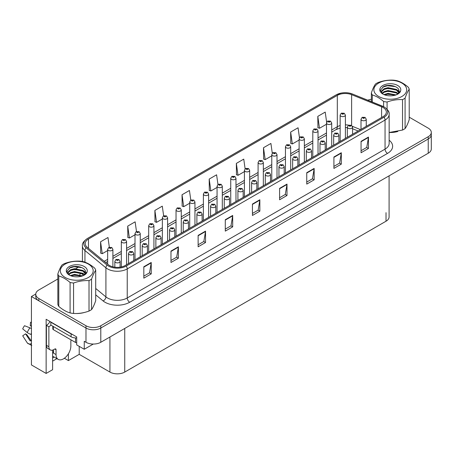 <?xml version="1.0" encoding="UTF-8"?>
<svg xmlns="http://www.w3.org/2000/svg" width="454" height="454" viewBox="0 0 454 454"><rect width="100%" height="100%" fill="white"/><g stroke="black" fill="none" stroke-linecap="round" stroke-linejoin="round"><path stroke-width="0.68" d="M52.607 350.119L52.607 369.704L46.138 373.438L46.138 319.281L76.703 336.925L76.703 344.904L84.257 349.268L84.257 341.283L85.982 342.282A10.476 6.05 0 0 0 100.794 342.282L428.23 153.236A10.476 6.05 0 0 0 431.3 148.963L431.3 134.707A10.476 6.05 0 0 1 428.23 138.986A10.476 6.05 0 0 0 431.3 134.707L431.3 132.432A10.476 6.05 0 0 0 428.23 128.153L409.219 117.177M93.286 344.053L84.257 349.268M57.845 279L38.834 289.975A10.476 6.05 0 0 0 35.764 294.249A10.476 6.05 0 0 0 38.834 298.528L85.982 325.751A10.476 6.05 0 0 0 100.794 325.751L100.794 328.032L428.23 138.986L100.794 328.032A10.476 6.05 0 0 1 85.982 328.032A10.476 6.05 0 0 0 100.794 328.032L100.794 342.282M46.138 373.438L31.428 364.942L31.428 296.53L85.982 328.032L38.834 300.809A10.476 6.05 0 0 1 35.764 296.53L35.764 294.249M35.775 294.022L31.428 296.53M389.089 175.84L389.089 216.95A10.476 6.05 180 0 1 386.019 221.223L124.742 372.07A10.476 6.05 180 0 1 109.93 372.07L79.217 354.341L79.217 346.357M79.217 354.341L68.406 360.584L68.406 353.791M64.372 358.257L68.406 360.584M52.607 361.151L56.943 358.649M52.607 358.002A11.174 6.452 120 0 0 54.157 357.043M383.08 107.502A11.174 6.452 180 0 1 386.354 112.064A11.174 6.452 180 0 1 383.08 116.621L125.259 265.476A11.174 6.452 180 0 1 108.205 264.614L87.225 247.311A11.174 6.452 180 0 1 85.204 243.611A11.174 6.452 180 0 1 88.473 239.054L337.316 95.385A11.174 6.452 180 0 1 351.623 94.665L381.587 106.781A11.174 6.452 180 0 1 383.08 107.502M384.067 106.934A12.57 7.258 0 0 0 382.393 106.117L352.423 94.001A12.57 7.258 0 0 0 349.404 93.104A12.57 7.258 0 0 0 341.022 93.104A12.57 7.258 0 0 0 336.329 94.818L87.486 238.481A12.57 7.258 0 0 0 86.078 247.776L107.065 265.079A12.57 7.258 0 0 0 126.246 266.044L384.067 117.194A12.57 7.258 0 0 0 384.067 106.934M143.822 266.759L143.822 278.16L151.227 273.887L151.227 262.48L143.822 266.759M143.822 276.14L149.525 272.843L151.199 262.86A2.792 1.612 -120 0 0 151.227 262.48M149.48 272.871L151.227 273.887M170.976 251.079L170.976 262.486L178.382 258.207L178.382 246.806L170.976 251.079M170.976 260.46L176.68 257.168L178.354 247.186A2.792 1.612 -120 0 0 178.382 246.806M176.629 257.197L178.382 258.207M198.131 235.405L198.131 246.806L205.537 242.527L205.537 231.126L198.131 235.405M198.131 244.78L203.835 241.488L205.509 231.506A2.792 1.612 -120 0 0 205.537 231.126M203.784 241.517L205.537 242.527M225.286 219.725L225.286 231.126L232.692 226.852L232.692 215.451L225.286 219.725M225.286 229.105L230.99 225.814L232.664 215.826A2.792 1.612 -120 0 0 232.692 215.451M230.938 225.842L232.692 226.852M361.061 141.336L361.061 152.737L368.466 148.464L368.466 137.063L361.061 141.336M361.061 150.717L366.764 147.425L368.438 137.443A2.792 1.612 -120 0 0 368.466 137.063M366.713 147.454L368.466 148.464M333.906 157.016L333.906 168.417L341.312 164.144L341.312 152.737L333.906 157.016M333.906 166.397L339.609 163.099L341.283 153.117A2.792 1.612 -120 0 0 341.312 152.737M339.558 163.128L341.312 164.144M306.751 172.69L306.751 184.097L314.157 179.818L314.157 168.417L306.751 172.69M306.751 182.071L312.454 178.78L314.128 168.797A2.792 1.612 -120 0 0 314.157 168.417M312.403 178.808L314.157 179.818M279.596 188.37L279.596 199.771L287.002 195.498L287.002 184.097L279.596 188.37M279.596 197.751L285.299 194.454L286.973 184.472A2.792 1.612 -120 0 0 287.002 184.097M285.248 194.482L287.002 195.498M252.441 204.05L252.441 215.451L259.847 211.172L259.847 199.771L252.441 204.05M252.441 213.425L258.144 210.134L259.819 200.152A2.792 1.612 -120 0 0 259.847 199.771M258.093 210.162L259.847 211.172M389.464 132.5A16.758 9.676 0 0 0 397.795 131.49M75.949 313.504A16.758 9.676 0 0 0 84.279 312.494M100.794 325.751L428.23 136.705A10.476 6.05 0 0 0 431.3 132.432M371.361 99.312A10.476 6.05 0 0 0 367.791 100.203M78.888 266.85L75.863 268.598M163.644 215.809L162.288 206.156L154.882 210.435L155.001 221.768M136.489 231.512L135.133 221.836L127.727 226.109L127.846 237.442M109.34 247.231L107.978 237.51L100.572 241.789L100.692 253.122M245.115 168.831L243.753 159.121L236.347 163.4L236.466 174.733M272.281 153.231L270.907 143.447L263.502 147.72L263.621 159.053M299.453 137.681L298.062 127.767L290.656 132.046L290.776 143.379M326.636 122.205L325.217 112.093L317.811 116.366L317.931 127.699M190.799 200.123L189.443 190.481L182.037 194.755L182.156 206.088M217.954 184.46L216.598 174.801L209.192 179.08L209.311 190.413M209.192 179.08L210.866 190.992L217.063 187.411M210.866 190.992L209.192 190.368M236.347 163.4L238.021 175.312L244.417 171.618M238.021 175.312L236.347 174.688M263.502 147.72L265.176 159.638L271.77 155.83M265.176 159.638L263.502 159.013M290.656 132.046L292.331 143.958L299.124 140.036M292.331 143.958L290.656 143.333M317.811 116.366L319.485 128.278L326.477 124.243M319.485 128.278L317.811 127.653M182.037 194.755L183.711 206.666L189.715 203.205M183.711 206.666L182.037 206.042M154.882 210.435L156.556 222.347L162.362 218.993M156.556 222.347L154.882 221.722M127.727 226.109L129.401 238.027L135.008 234.786M129.401 238.027L127.727 237.397M100.572 241.789L102.246 253.701L107.655 250.58M102.246 253.701L100.572 253.077M112.893 266.827L112.893 249.342A2.616 1.51 180 0 1 111.275 250.739A2.616 1.51 180 0 1 108.421 250.409A2.616 1.51 180 0 1 107.655 249.342L108.699 247.521A1.748 1.05 57.8 0 1 109.63 247.572A0.874 0.505 0 0 0 109.658 248.27A0.874 0.505 0 0 0 110.889 248.27A0.874 0.505 0 0 0 110.889 247.561A0.874 0.505 0 0 0 109.686 247.543L110.038 247.765M109.686 247.543A1.748 0.965 -117.9 0 0 108.869 247.424A1.748 0.965 -117.9 0 0 108.79 247.475M110.016 248.049L109.63 247.572M110.027 248.06L110.016 247.776M120.077 267.173L120.077 261.385A2.616 1.51 180 0 1 118.46 262.781A2.616 1.51 180 0 1 115.605 262.452A2.616 1.51 180 0 1 114.839 261.385L115.883 259.569A1.748 1.05 57.8 0 1 116.814 259.62A0.874 0.505 0 0 0 116.843 260.312A0.874 0.505 0 0 0 118.074 260.312A0.874 0.505 0 0 0 118.074 259.603A0.874 0.505 0 0 0 116.871 259.586L117.223 259.807M116.871 259.586A1.748 0.965 -117.9 0 0 116.054 259.467A1.748 0.965 -117.9 0 0 115.974 259.518M117.2 260.097L116.814 259.62M126.57 264.722L126.57 241.443A2.616 1.51 180 0 1 124.952 242.839A2.616 1.51 180 0 1 122.098 242.515A2.616 1.51 180 0 1 121.332 241.443L122.376 239.627A1.748 1.05 57.8 0 1 123.306 239.678A0.874 0.505 0 0 0 123.335 240.376A0.874 0.505 0 0 0 124.566 240.376A0.874 0.505 0 0 0 124.566 239.661A0.874 0.505 0 0 0 123.363 239.65L123.715 239.871M123.363 239.65A1.748 0.965 -117.9 0 0 122.546 239.53A1.748 0.965 -117.9 0 0 122.467 239.581M123.692 240.155L123.306 239.678M140.246 256.822L140.246 233.549A2.616 1.51 180 0 1 138.629 234.945A2.616 1.51 180 0 1 135.774 234.616A2.616 1.51 180 0 1 135.008 233.549L136.052 231.733A1.748 1.05 57.8 0 1 136.983 231.784A0.874 0.505 0 0 0 137.012 232.482A0.874 0.505 0 0 0 138.243 232.482A0.874 0.505 0 0 0 138.243 231.767A0.874 0.505 0 0 0 137.034 231.75L137.392 231.977M137.034 231.75A1.748 0.965 -117.9 0 0 136.223 231.636A1.748 0.965 -117.9 0 0 136.143 231.682M137.369 232.261L136.983 231.784M153.923 248.928L153.923 225.655A2.616 1.51 180 0 1 152.306 227.051A2.616 1.51 180 0 1 149.451 226.722A2.616 1.51 180 0 1 148.685 225.655L149.729 223.833A1.748 1.05 57.8 0 1 150.66 223.884A0.874 0.505 0 0 0 150.688 224.582A0.874 0.505 0 0 0 151.92 224.582A0.874 0.505 0 0 0 151.92 223.873A0.874 0.505 0 0 0 150.711 223.856L151.653 224.225L151.057 224.372L150.66 223.884M151.069 224.378L151.069 224.077M150.711 223.856A1.748 0.965 -117.9 0 0 149.899 223.737A1.748 0.965 -117.9 0 0 149.82 223.788M133.754 260.573L133.754 253.485A2.616 1.51 180 0 1 132.137 254.881A2.616 1.51 180 0 1 129.282 254.558A2.616 1.51 180 0 1 128.516 253.485L129.56 251.669A1.748 1.05 57.8 0 1 130.491 251.72A0.874 0.505 0 0 0 130.519 252.418A0.874 0.505 0 0 0 131.751 252.418A0.874 0.505 0 0 0 131.751 251.703A0.874 0.505 0 0 0 130.542 251.692L130.9 251.913M130.542 251.692A1.748 0.965 -117.9 0 0 129.731 251.573A1.748 0.965 -117.9 0 0 129.651 251.624M130.877 252.197L130.491 251.72M147.431 252.674L147.431 245.591A2.616 1.51 180 0 1 145.813 246.987A2.616 1.51 180 0 1 142.959 246.658A2.616 1.51 180 0 1 142.193 245.591L143.237 243.775A1.748 1.05 57.8 0 1 144.168 243.826A0.874 0.505 0 0 0 144.19 244.524A0.874 0.505 0 0 0 145.428 244.524A0.874 0.505 0 0 0 145.428 243.809A0.874 0.505 0 0 0 144.219 243.792L144.576 244.019M144.219 243.792A1.748 0.965 -117.9 0 0 143.402 243.679A1.748 0.965 -117.9 0 0 143.328 243.724M144.554 244.303L144.168 243.826M161.108 244.78L161.108 237.697A2.616 1.51 180 0 1 159.49 239.093A2.616 1.51 180 0 1 156.636 238.764A2.616 1.51 180 0 1 155.87 237.697L156.914 235.876A1.748 1.05 57.8 0 1 157.844 235.932A0.874 0.505 0 0 0 157.867 236.625A0.874 0.505 0 0 0 159.104 236.625A0.874 0.505 0 0 0 159.104 235.915A0.874 0.505 0 0 0 157.896 235.898L158.253 236.12M157.896 235.898A1.748 0.965 -117.9 0 0 157.078 235.779A1.748 0.965 -117.9 0 0 157.005 235.83M158.23 236.409L157.844 235.932M174.779 236.886L174.779 229.798A2.616 1.51 180 0 1 173.167 231.194A2.616 1.51 180 0 1 170.312 230.87A2.616 1.51 180 0 1 169.546 229.798L170.591 227.982A1.748 1.05 57.8 0 1 171.521 228.033A0.874 0.505 0 0 0 171.544 228.731A0.874 0.505 0 0 0 172.781 228.731A0.874 0.505 0 0 0 172.781 228.016A0.874 0.505 0 0 0 171.572 228.004L172.514 228.373L171.918 228.515L171.521 228.033M171.924 228.521L171.924 228.226M171.572 228.004A1.748 0.965 -117.9 0 0 170.755 227.885A1.748 0.965 -117.9 0 0 170.681 227.936M56.041 349.739L54.803 349.024A1.748 1.01 -60 0 1 55.677 348.939A1.748 1.01 -60 0 1 56.041 349.739L56.041 354.585A10.476 6.05 120 0 0 58.208 359.375A10.476 6.05 120 0 0 63.447 358.859A10.476 6.05 120 0 0 70.852 346.033L70.852 341.187A1.748 1.01 -60 0 1 71.21 339.967M53.572 352.871L53.572 349.728M53.322 353.013A10.476 6.05 -60 0 1 53.572 350.681M31.428 340.642A3.842 3.053 -37.9 0 0 30.872 340.784L30.112 340.858L25.566 333.826A4.79 2.764 120 0 0 26.661 334.456L31.161 340.699M31.428 326.386L31.326 326.381A4.79 2.764 120 0 0 30.231 325.745L31.428 325.807M25.566 333.826L22.7 335.812L27.234 342.827A3.842 3.053 -37.9 0 0 27.359 342.997A3.842 3.053 -37.9 0 0 30.872 343.803L31.428 343.638M31.428 328.617A3.842 0.715 37.7 0 0 29.964 327.828L24.533 325.722A8.03 4.636 120 0 0 22.7 328.9L27.234 332.555A3.842 0.715 -157.7 0 0 30.872 334.388L31.428 334.598M31.428 322.317L30.514 322.272L30.231 325.745M54.803 349.024L53.816 349.597A6.98 4.029 -60 0 1 50.326 349.938L47.857 348.513A6.98 4.029 -60 0 1 46.41 345.318L46.41 325.365A6.98 4.029 120 0 0 50.002 321.506M50.91 325.115A6.98 4.029 -60 0 1 48.879 326.789L46.41 325.365M50.326 349.938A6.98 4.029 -60 0 1 48.879 346.743L48.879 326.789M72.68 334.598A6.98 4.029 180 0 1 71.096 333.917L50.854 322.226A6.98 4.029 0 0 0 51.064 322.124M71.096 333.917L71.096 336.766A6.98 4.029 0 0 0 76.703 337.929M50.854 322.226L50.854 325.081L71.096 336.766M52.812 326.21L52.812 328.929A1.748 1.01 0 0 0 53.322 329.638L75.54 342.469A1.748 1.01 0 0 0 76.703 342.764M378.687 83.071A16.406 9.472 -0 0 0 378.687 96.469A16.406 9.472 -0 0 0 401.892 96.469A16.406 9.472 -0 0 0 401.892 83.071A16.406 9.472 -0 0 0 378.687 83.071M389.146 132.5L402.533 130.06A19.199 11.083 -0 0 0 403.867 129.362A19.199 11.083 -0 0 0 405.082 128.59C406.455 126.717 407.834 123.743 409.219 119.669L409.219 89.234A19.199 11.083 -0 0 0 408.288 87.225C404.514 83.962 400.746 81.788 396.978 80.698A19.199 11.083 -0 0 0 393.499 80.159C388.318 79.876 383.17 80.67 378.046 82.549A19.199 11.083 -0 0 0 376.712 83.247A19.199 11.083 -0 0 0 375.498 84.018C374.113 85.925 372.728 88.899 371.361 92.939A19.199 11.083 -0 0 0 372.291 94.948L372.291 102.025M383.602 106.65L383.602 101.48C379.828 98.217 376.06 96.038 372.291 94.948M383.602 101.48A19.199 11.083 -0 0 0 387.08 102.019L387.08 109.232M402.533 130.06L402.533 99.625C397.409 99.335 392.262 100.13 387.08 102.019M402.533 99.625A19.199 11.083 -0 0 0 403.867 98.927A19.199 11.083 -0 0 0 405.082 98.155L405.082 128.59M396.075 94.914L388.028 93.371L383.863 94.568M395.241 95.192L388.028 94.08L384.674 94.892M397.976 93.603L396.461 92.298L388.028 90.516L384.118 91.583L381.996 93.365M397.636 93.944L396.461 93.008L388.028 91.231L384.118 92.298L382.302 93.66M398.833 92.247L396.461 89.444L388.028 87.667L384.118 88.734L381.859 90.755L381.564 91.946L382.069 93.479M398.691 92.588L396.461 90.159L388.028 88.382L384.118 89.444L381.859 91.47L381.587 92.298M396.779 94.591A8.728 5.039 -0 0 0 399.015 91.22A8.728 5.039 -0 0 0 399.015 91.084C399.452 86.345 388.823 83.661 383.534 86.646L380.469 90.25L382.824 94.023M381.564 92.656L381.593 93.036M400.587 90.965A10.499 6.061 -0 0 0 395.247 84.427A10.499 6.061 -0 0 0 382.864 85.483A10.499 6.061 -0 0 0 382.864 94.057A10.499 6.061 -0 0 0 393.862 95.471L395.111 95.232C397.636 94.466 399.384 93.303 400.337 91.753L400.587 90.965L396.365 94.801M371.361 101.651L371.361 92.939M409.219 89.234C407.851 91.106 406.466 94.08 405.082 98.155M394.361 94.835L387.54 94.273L384.998 94.767M394.361 91.98L387.54 91.424L384.998 91.918M394.361 89.132L387.54 88.575L384.998 89.069M395.338 86.6L387.54 85.721L382.728 87.1M399.015 91.197L396.972 89.807M65.172 264.08A16.406 9.472 -0 0 0 65.172 277.473A16.406 9.472 -0 0 0 88.377 277.473A16.406 9.472 -0 0 0 88.377 264.08A16.406 9.472 -0 0 0 65.172 264.08M63.197 264.256A19.199 11.083 -0 0 0 61.982 265.022C60.598 266.929 59.219 269.903 57.845 273.949A19.199 11.083 -0 0 0 58.776 275.953L58.776 306.388C62.544 309.651 66.312 311.824 70.086 312.919A19.199 11.083 -0 0 0 73.565 313.459C78.69 313.748 83.842 312.954 89.018 311.064A19.199 11.083 -0 0 0 90.352 310.366A19.199 11.083 -0 0 0 91.566 309.594C92.939 307.727 94.319 304.753 95.709 300.673L95.709 270.243A19.199 11.083 -0 0 0 94.772 268.235C90.999 264.971 87.23 262.792 83.462 261.703A19.199 11.083 -0 0 0 79.983 261.163C74.802 260.88 69.655 261.674 64.53 263.553A19.199 11.083 -0 0 0 63.197 264.256M70.086 312.919L70.086 282.484C66.312 279.221 62.544 277.048 58.776 275.953M70.086 282.484A19.199 11.083 -0 0 0 73.565 283.024L73.565 313.459M89.018 311.064L89.018 280.634C83.899 280.339 78.746 281.134 73.565 283.024M89.018 280.634A19.199 11.083 -0 0 0 90.352 279.931A19.199 11.083 -0 0 0 91.566 279.165L91.566 309.594M57.845 273.949L57.845 304.379A19.199 11.083 -0 0 0 58.776 306.388M82.56 275.918L74.518 274.375L70.353 275.572M81.726 276.202L74.518 275.084L71.159 275.901M84.467 274.608L82.946 273.302L74.518 271.526L70.603 272.593L68.48 274.369M84.121 274.948L82.946 274.017L74.518 272.235L70.603 273.302L68.787 274.664M85.318 273.251L82.946 270.453L74.518 268.672L70.603 269.738L68.344 271.759L68.049 272.95L68.554 274.483M85.176 273.592L82.946 271.163L74.518 269.387L70.603 270.453L68.344 272.474L68.072 273.308M83.264 275.595A8.728 5.039 -0 0 0 85.505 272.224A8.728 5.039 -0 0 0 85.5 272.088C85.942 267.349 75.307 264.665 70.024 267.656L66.954 271.259L69.309 275.033M68.049 273.666L68.077 274.04M87.072 271.969A10.499 6.061 -0 0 0 81.731 265.431A10.499 6.061 -0 0 0 69.349 266.492A10.499 6.061 -0 0 0 69.349 275.062A10.499 6.061 -0 0 0 80.347 276.48L81.595 276.242C84.126 275.47 85.868 274.307 86.822 272.758L87.072 271.969L82.849 275.805M95.709 270.243C94.336 272.111 92.951 275.084 91.566 279.165M80.846 275.839L74.025 275.277L71.482 275.777M80.846 272.99L74.025 272.428L71.482 272.922M80.846 270.141L74.025 269.58L71.482 270.073M81.828 267.605L74.025 266.731L69.212 268.104M85.505 272.207L83.462 270.811M167.6 241.034L167.6 217.755A2.616 1.51 180 0 1 165.982 219.151A2.616 1.51 180 0 1 163.128 218.828A2.616 1.51 180 0 1 162.362 217.755L163.406 215.939A1.748 1.05 57.8 0 1 164.337 215.991A0.874 0.505 0 0 0 164.359 216.689A0.874 0.505 0 0 0 165.597 216.689A0.874 0.505 0 0 0 165.597 215.973A0.874 0.505 0 0 0 164.388 215.962L164.745 216.183M164.388 215.962A1.748 0.965 -117.9 0 0 163.571 215.843A1.748 0.965 -117.9 0 0 163.497 215.894M164.723 216.467L164.337 215.991M181.271 233.135L181.271 209.862A2.616 1.51 180 0 1 179.659 211.258A2.616 1.51 180 0 1 176.805 210.928A2.616 1.51 180 0 1 176.038 209.862L177.083 208.046A1.748 1.05 57.8 0 1 178.013 208.097A0.874 0.505 0 0 0 178.036 208.795A0.874 0.505 0 0 0 179.273 208.795A0.874 0.505 0 0 0 179.273 208.08A0.874 0.505 0 0 0 178.064 208.063L178.422 208.29M178.064 208.063A1.748 0.965 -117.9 0 0 177.247 207.949A1.748 0.965 -117.9 0 0 177.173 207.994M178.399 208.573L178.013 208.097M194.948 225.241L194.948 201.968A2.616 1.51 180 0 1 193.336 203.364A2.616 1.51 180 0 1 190.481 203.034A2.616 1.51 180 0 1 189.715 201.968L190.759 200.146A1.748 1.05 57.8 0 1 191.69 200.197A0.874 0.505 0 0 0 191.713 200.895A0.874 0.505 0 0 0 192.95 200.895A0.874 0.505 0 0 0 192.95 200.186A0.874 0.505 0 0 0 191.741 200.169L192.678 200.537L192.082 200.679L191.69 200.197M192.093 200.691L192.093 200.39M191.741 200.169A1.748 0.965 -117.9 0 0 190.924 200.049A1.748 0.965 -117.9 0 0 190.85 200.101M188.455 228.986L188.455 221.904A2.616 1.51 180 0 1 186.838 223.3A2.616 1.51 180 0 1 183.989 222.971A2.616 1.51 180 0 1 183.223 221.904L184.267 220.088A1.748 1.05 57.8 0 1 185.198 220.139A0.874 0.505 0 0 0 185.221 220.837A0.874 0.505 0 0 0 186.458 220.837A0.874 0.505 0 0 0 186.458 220.122A0.874 0.505 0 0 0 185.249 220.105L185.601 220.332M185.249 220.105A1.748 0.965 -117.9 0 0 184.432 219.991A1.748 0.965 -117.9 0 0 184.358 220.037M185.584 220.616L185.198 220.139M202.132 221.092L202.132 214.01A2.616 1.51 180 0 1 200.515 215.406A2.616 1.51 180 0 1 197.666 215.077A2.616 1.51 180 0 1 196.894 214.01L197.938 212.188A1.748 1.05 57.8 0 1 198.869 212.245A0.874 0.505 0 0 0 198.897 212.937A0.874 0.505 0 0 0 200.135 212.937A0.874 0.505 0 0 0 200.135 212.228A0.874 0.505 0 0 0 198.926 212.211L199.278 212.432M198.926 212.211A1.748 0.965 -117.9 0 0 198.109 212.092A1.748 0.965 -117.9 0 0 198.035 212.143M199.255 212.722L198.869 212.245M215.809 213.198L215.809 206.11A2.616 1.51 180 0 1 214.192 207.506A2.616 1.51 180 0 1 211.337 207.183A2.616 1.51 180 0 1 210.571 206.11L211.615 204.294A1.748 1.05 57.8 0 1 212.546 204.345A0.874 0.505 0 0 0 212.574 205.043A0.874 0.505 0 0 0 213.806 205.043A0.874 0.505 0 0 0 213.806 204.328A0.874 0.505 0 0 0 212.603 204.317L212.954 204.538M212.603 204.317A1.748 0.965 -117.9 0 0 211.785 204.198A1.748 0.965 -117.9 0 0 211.706 204.249M212.932 204.822L212.546 204.345M208.624 217.341L208.624 194.068A2.616 1.51 180 0 1 207.007 195.464A2.616 1.51 180 0 1 204.158 195.141A2.616 1.51 180 0 1 203.386 194.068L204.431 192.252A1.748 1.05 57.8 0 1 205.361 192.303A0.874 0.505 0 0 0 205.39 193.001A0.874 0.505 0 0 0 206.627 193.001A0.874 0.505 0 0 0 206.627 192.286A0.874 0.505 0 0 0 205.418 192.275L206.354 192.644L205.758 192.785L205.361 192.303M205.77 192.791L205.77 192.496M205.418 192.275A1.748 0.965 -117.9 0 0 204.601 192.156A1.748 0.965 -117.9 0 0 204.527 192.207M222.301 209.447L222.301 186.174A2.616 1.51 180 0 1 220.684 187.57A2.616 1.51 180 0 1 217.829 187.241A2.616 1.51 180 0 1 217.063 186.174L218.107 184.358A1.748 1.05 57.8 0 1 219.038 184.409A0.874 0.505 0 0 0 219.066 185.101A0.874 0.505 0 0 0 220.298 185.101A0.874 0.505 0 0 0 220.298 184.392A0.874 0.505 0 0 0 219.095 184.375L220.031 184.75L219.435 184.892L219.038 184.409M219.447 184.897L219.447 184.602M219.095 184.375A1.748 0.965 -117.9 0 0 218.278 184.262A1.748 0.965 -117.9 0 0 218.198 184.307M235.978 201.553L235.978 178.28A2.616 1.51 180 0 1 234.36 179.676A2.616 1.51 180 0 1 231.506 179.347A2.616 1.51 180 0 1 230.74 178.28L231.784 176.458A1.748 1.05 57.8 0 1 232.715 176.51A0.874 0.505 0 0 0 232.743 177.208A0.874 0.505 0 0 0 233.975 177.208A0.874 0.505 0 0 0 233.975 176.498A0.874 0.505 0 0 0 232.771 176.481L233.708 176.85L233.112 176.992L232.715 176.51M233.123 177.003L233.123 176.702M232.771 176.481A1.748 0.965 -117.9 0 0 231.954 176.362A1.748 0.965 -117.9 0 0 231.875 176.413M249.655 193.654L249.655 170.381A2.616 1.51 180 0 1 248.037 171.777A2.616 1.51 180 0 1 245.183 171.453A2.616 1.51 180 0 1 244.417 170.381L245.461 168.565A1.748 1.05 57.8 0 1 246.391 168.616A0.874 0.505 0 0 0 246.42 169.314A0.874 0.505 0 0 0 247.651 169.314A0.874 0.505 0 0 0 247.651 168.599A0.874 0.505 0 0 0 246.448 168.587L247.385 168.956L246.789 169.098L246.391 168.616M246.8 169.104L246.8 168.809M246.448 168.587A1.748 0.965 -117.9 0 0 245.631 168.468A1.748 0.965 -117.9 0 0 245.552 168.519M263.331 185.76L263.331 162.487A2.616 1.51 180 0 1 261.714 163.883A2.616 1.51 180 0 1 258.859 163.553A2.616 1.51 180 0 1 258.093 162.487L259.138 160.671A1.748 1.05 57.8 0 1 260.068 160.722A0.874 0.505 0 0 0 260.097 161.414A0.874 0.505 0 0 0 261.328 161.414A0.874 0.505 0 0 0 261.328 160.705A0.874 0.505 0 0 0 260.125 160.688L261.061 161.062L260.465 161.204L260.068 160.722M260.477 161.21L260.477 160.915M260.125 160.688A1.748 0.965 -117.9 0 0 259.308 160.568A1.748 0.965 -117.9 0 0 259.228 160.62M229.486 205.299L229.486 198.216A2.616 1.51 180 0 1 227.868 199.612A2.616 1.51 180 0 1 225.014 199.283A2.616 1.51 180 0 1 224.248 198.216L225.292 196.4A1.748 1.05 57.8 0 1 226.223 196.451A0.874 0.505 0 0 0 226.251 197.149A0.874 0.505 0 0 0 227.482 197.149A0.874 0.505 0 0 0 227.482 196.434A0.874 0.505 0 0 0 226.279 196.417L227.216 196.792L226.62 196.934L226.223 196.451M226.631 196.94L226.631 196.644M226.279 196.417A1.748 0.965 -117.9 0 0 225.462 196.304A1.748 0.965 -117.9 0 0 225.383 196.349M243.162 197.405L243.162 190.322A2.616 1.51 180 0 1 241.545 191.719A2.616 1.51 180 0 1 238.691 191.389A2.616 1.51 180 0 1 237.924 190.322L238.969 188.501A1.748 1.05 57.8 0 1 239.899 188.558A0.874 0.505 0 0 0 239.928 189.25A0.874 0.505 0 0 0 241.159 189.25A0.874 0.505 0 0 0 241.159 188.541A0.874 0.505 0 0 0 239.956 188.523L240.308 188.745M239.956 188.523A1.748 0.965 -117.9 0 0 239.139 188.404A1.748 0.965 -117.9 0 0 239.059 188.455M240.285 189.034L239.899 188.558M256.839 189.511L256.839 182.423A2.616 1.51 180 0 1 255.222 183.819A2.616 1.51 180 0 1 252.367 183.495A2.616 1.51 180 0 1 251.601 182.423L252.645 180.607A1.748 1.05 57.8 0 1 253.576 180.658A0.874 0.505 0 0 0 253.604 181.356A0.874 0.505 0 0 0 254.836 181.356A0.874 0.505 0 0 0 254.836 180.641A0.874 0.505 0 0 0 253.627 180.63L253.985 180.851M253.627 180.63A1.748 0.965 -117.9 0 0 252.816 180.51A1.748 0.965 -117.9 0 0 252.736 180.561M253.962 181.135L253.576 180.658M270.516 181.611L270.516 174.529A2.616 1.51 180 0 1 268.899 175.925A2.616 1.51 180 0 1 266.044 175.596A2.616 1.51 180 0 1 265.278 174.529L266.322 172.713A1.748 1.05 57.8 0 1 267.253 172.764A0.874 0.505 0 0 0 267.281 173.462A0.874 0.505 0 0 0 268.513 173.462A0.874 0.505 0 0 0 268.513 172.747A0.874 0.505 0 0 0 267.304 172.73L267.661 172.957M267.304 172.73A1.748 0.965 -117.9 0 0 266.492 172.616A1.748 0.965 -117.9 0 0 266.413 172.662M267.639 173.241L267.253 172.764M284.193 173.717L284.193 166.635A2.616 1.51 180 0 1 282.575 168.031A2.616 1.51 180 0 1 279.721 167.702A2.616 1.51 180 0 1 278.955 166.635L279.999 164.813A1.748 1.05 57.8 0 1 280.93 164.87A0.874 0.505 0 0 0 280.952 165.562A0.874 0.505 0 0 0 282.189 165.562A0.874 0.505 0 0 0 282.189 164.853A0.874 0.505 0 0 0 280.981 164.836L281.923 165.211L281.327 165.352L280.93 164.87M281.338 165.358L281.338 165.057M280.981 164.836A1.748 0.965 -117.9 0 0 280.163 164.717A1.748 0.965 -117.9 0 0 280.09 164.768M277.008 177.866L277.008 154.587A2.616 1.51 180 0 1 275.391 155.989A2.616 1.51 180 0 1 272.536 155.66A2.616 1.51 180 0 1 271.77 154.587L272.814 152.771A1.748 1.05 57.8 0 1 273.745 152.822A0.874 0.505 0 0 0 273.773 153.52A0.874 0.505 0 0 0 275.005 153.52A0.874 0.505 0 0 0 275.005 152.811A0.874 0.505 0 0 0 273.796 152.794L274.738 153.163L274.142 153.304L273.745 152.822M274.154 153.316L274.154 153.015M273.796 152.794A1.748 0.965 -117.9 0 0 272.985 152.675A1.748 0.965 -117.9 0 0 272.905 152.726M290.685 169.966L290.685 146.693A2.616 1.51 180 0 1 289.067 148.089A2.616 1.51 180 0 1 286.213 147.766A2.616 1.51 180 0 1 285.447 146.693L286.491 144.877A1.748 1.05 57.8 0 1 287.422 144.928A0.874 0.505 0 0 0 287.444 145.626A0.874 0.505 0 0 0 288.682 145.626A0.874 0.505 0 0 0 288.682 144.911A0.874 0.505 0 0 0 287.473 144.9L288.415 145.269L287.819 145.411L287.422 144.928M287.83 145.416L287.83 145.121M287.473 144.9A1.748 0.965 -117.9 0 0 286.656 144.781A1.748 0.965 -117.9 0 0 286.582 144.832M304.356 162.072L304.356 138.799A2.616 1.51 180 0 1 302.744 140.195A2.616 1.51 180 0 1 299.89 139.866A2.616 1.51 180 0 1 299.124 138.799L300.168 136.983A1.748 1.05 57.8 0 1 301.098 137.034A0.874 0.505 0 0 0 301.121 137.727A0.874 0.505 0 0 0 302.358 137.727A0.874 0.505 0 0 0 302.358 137.017A0.874 0.505 0 0 0 301.15 137L302.092 137.375L301.496 137.517L301.098 137.034M301.507 137.522L301.507 137.222M301.15 137A1.748 0.965 -117.9 0 0 300.332 136.881A1.748 0.965 -117.9 0 0 300.259 136.932M318.033 154.178L318.033 130.9A2.616 1.51 180 0 1 316.421 132.301A2.616 1.51 180 0 1 313.566 131.972A2.616 1.51 180 0 1 312.8 130.9L313.845 129.084A1.748 1.05 57.8 0 1 314.775 129.135A0.874 0.505 0 0 0 314.798 129.833A0.874 0.505 0 0 0 316.035 129.833A0.874 0.505 0 0 0 316.035 129.123A0.874 0.505 0 0 0 314.826 129.106L315.768 129.475L315.172 129.617L314.775 129.135M315.178 129.628L315.178 129.328M314.826 129.106A1.748 0.965 -117.9 0 0 314.009 128.987A1.748 0.965 -117.9 0 0 313.935 129.038M331.709 146.279L331.709 123.006A2.616 1.51 180 0 1 330.092 124.402A2.616 1.51 180 0 1 327.243 124.073A2.616 1.51 180 0 1 326.477 123.006L327.521 121.19A1.748 1.05 57.8 0 1 328.452 121.241A0.874 0.505 0 0 0 328.475 121.939A0.874 0.505 0 0 0 329.712 121.939A0.874 0.505 0 0 0 329.712 121.224A0.874 0.505 0 0 0 328.503 121.212L329.439 121.581L328.844 121.723L328.452 121.241M328.855 121.729L328.855 121.434M328.503 121.212A1.748 0.965 -117.9 0 0 327.686 121.093A1.748 0.965 -117.9 0 0 327.612 121.144M345.386 138.385L345.386 115.112A2.616 1.51 180 0 1 343.769 116.508A2.616 1.51 180 0 1 340.92 116.179A2.616 1.51 180 0 1 340.148 115.112L341.192 113.296A1.748 1.05 57.8 0 1 342.123 113.347A0.874 0.505 0 0 0 342.151 114.039A0.874 0.505 0 0 0 343.389 114.039A0.874 0.505 0 0 0 343.389 113.33A0.874 0.505 0 0 0 342.18 113.313L343.116 113.687L342.52 113.829L342.123 113.347M342.532 113.835L342.532 113.534M342.18 113.313A1.748 0.965 -117.9 0 0 341.363 113.194A1.748 0.965 -117.9 0 0 341.283 113.245M297.864 165.823L297.864 158.735A2.616 1.51 180 0 1 296.252 160.131A2.616 1.51 180 0 1 293.397 159.808A2.616 1.51 180 0 1 292.631 158.735L293.676 156.919A1.748 1.05 57.8 0 1 294.606 156.971A0.874 0.505 0 0 0 294.629 157.669A0.874 0.505 0 0 0 295.866 157.669A0.874 0.505 0 0 0 295.866 156.953A0.874 0.505 0 0 0 294.657 156.942L295.015 157.163M294.657 156.942A1.748 0.965 -117.9 0 0 293.84 156.823A1.748 0.965 -117.9 0 0 293.766 156.874M294.992 157.447L294.606 156.971M311.54 157.924L311.54 150.841A2.616 1.51 180 0 1 309.929 152.238A2.616 1.51 180 0 1 307.074 151.908A2.616 1.51 180 0 1 306.308 150.841L307.352 149.026A1.748 1.05 57.8 0 1 308.283 149.077A0.874 0.505 0 0 0 308.306 149.775A0.874 0.505 0 0 0 309.543 149.775A0.874 0.505 0 0 0 309.543 149.06A0.874 0.505 0 0 0 308.334 149.043L309.27 149.417L308.675 149.559L308.283 149.077M308.686 149.565L308.686 149.27M308.334 149.043A1.748 0.965 -117.9 0 0 307.517 148.929A1.748 0.965 -117.9 0 0 307.443 148.974M325.217 150.03L325.217 142.948A2.616 1.51 180 0 1 323.6 144.344A2.616 1.51 180 0 1 320.751 144.014A2.616 1.51 180 0 1 319.979 142.948L321.023 141.126A1.748 1.05 57.8 0 1 321.954 141.183A0.874 0.505 0 0 0 321.982 141.875A0.874 0.505 0 0 0 323.22 141.875A0.874 0.505 0 0 0 323.22 141.166A0.874 0.505 0 0 0 322.011 141.149L322.947 141.517L322.351 141.665L321.954 141.183M322.363 141.671L322.363 141.37M322.011 141.149A1.748 0.965 -117.9 0 0 321.194 141.029A1.748 0.965 -117.9 0 0 321.12 141.081M338.894 142.136L338.894 135.048A2.616 1.51 180 0 1 337.277 136.444A2.616 1.51 180 0 1 334.422 136.121A2.616 1.51 180 0 1 333.656 135.048L334.7 133.232A1.748 1.05 57.8 0 1 335.631 133.283A0.874 0.505 0 0 0 335.659 133.981A0.874 0.505 0 0 0 336.891 133.981A0.874 0.505 0 0 0 336.891 133.266A0.874 0.505 0 0 0 335.688 133.255L336.624 133.624L336.028 133.765L335.631 133.283M336.039 133.771L336.039 133.476M335.688 133.255A1.748 0.965 -117.9 0 0 334.87 133.136A1.748 0.965 -117.9 0 0 334.791 133.187M352.571 134.236L352.571 127.154A2.616 1.51 180 0 1 350.953 128.55A2.616 1.51 180 0 1 348.099 128.221A2.616 1.51 180 0 1 347.333 127.154L348.377 125.338A1.748 1.05 57.8 0 1 349.308 125.389A0.874 0.505 0 0 0 349.336 126.087A0.874 0.505 0 0 0 350.567 126.087A0.874 0.505 0 0 0 350.567 125.372A0.874 0.505 0 0 0 349.364 125.355L350.301 125.73L349.705 125.872L349.308 125.389M349.716 125.877L349.716 125.582M349.364 125.355A1.748 0.965 -117.9 0 0 348.547 125.242A1.748 0.965 -117.9 0 0 348.468 125.287M366.247 126.343L366.247 119.26A2.616 1.51 180 0 1 364.63 120.656A2.616 1.51 180 0 1 361.776 120.327A2.616 1.51 180 0 1 361.009 119.26L362.054 117.438A1.748 1.05 57.8 0 1 362.984 117.49A0.874 0.505 0 0 0 363.013 118.188A0.874 0.505 0 0 0 364.244 118.188A0.874 0.505 0 0 0 364.244 117.478A0.874 0.505 0 0 0 363.041 117.461L363.977 117.83L363.382 117.978L362.984 117.49M363.393 117.983L363.393 117.682M363.041 117.461A1.748 0.965 -117.9 0 0 362.224 117.342A1.748 0.965 -117.9 0 0 362.144 117.393M428.23 153.236L428.23 136.705M85.982 342.282L85.982 325.751M124.742 372.07L124.742 328.458M386.019 221.223L386.019 212.671M109.93 372.07L109.93 337.01M389.146 140.224A17.456 10.079 180 0 1 387.523 153.395L129.702 302.245A3.49 2.015 60 0 1 127.233 297.972L385.054 149.116A13.966 8.064 0 0 0 389.146 143.419L389.146 114.34A13.966 8.064 180 0 1 385.054 120.043A3.49 2.015 -120 0 0 384.067 117.194M129.702 302.245A17.456 10.079 180 0 1 105.016 302.245A17.456 10.079 180 0 1 103.058 300.9L95.709 294.839M107.065 265.079A3.49 2.332 129.5 0 0 105.918 267.82L105.918 296.893A13.966 8.064 0 0 0 107.484 297.972A13.966 8.064 0 0 0 127.233 297.972L127.233 268.899A13.966 8.064 180 0 1 105.918 267.82L84.938 250.517A13.966 8.064 180 0 1 82.412 245.892L82.412 261.498M341.022 93.104L336.062 94.926A3.49 2.015 60 0 1 336.329 94.818M87.486 238.481A3.49 2.015 -120 0 0 87.225 238.594C83.581 241.227 81.975 243.662 82.412 245.892M86.078 247.776A3.49 2.332 129.5 0 0 84.938 250.517L84.938 262.191M126.246 266.044A3.49 2.015 60 0 1 127.233 268.899L385.054 120.043L385.054 149.116A3.49 2.015 60 0 0 387.523 153.395M79.734 274.778A17.456 10.079 180 0 1 80.999 273.047M38.834 298.528L38.834 300.809M95.709 288.472L105.918 296.893A3.49 2.332 -50.5 0 1 103.058 300.9M88.473 239.054L88.473 248.344M381.587 106.781L381.587 117.484M351.623 94.665L351.623 125.4M360.55 129.628L352.4 126.331M348.683 125.173A11.174 6.452 0 0 0 345.386 124.856M340.148 125.554A11.174 6.452 0 0 0 337.316 126.74L331.709 129.975M337.316 95.385L337.316 126.74A6.282 3.626 60 0 1 336.011 129.617L331.709 132.103M326.477 132.999L318.033 137.874M312.8 140.899L304.356 145.768M299.124 148.793L290.685 153.662M285.447 156.687L277.008 161.562M271.77 164.586L263.331 169.456M258.093 172.48L249.655 177.349M244.417 180.374L235.978 185.249M230.74 188.274L222.301 193.143M217.063 196.168L208.624 201.037M203.386 204.062L194.948 208.936M189.715 211.961L181.271 216.83M176.038 219.855L167.6 224.73M162.362 227.749L153.923 232.624M148.685 235.649L140.246 240.518M135.008 243.543L126.57 248.417M121.332 251.437L112.893 256.311M107.655 259.336L104.216 261.322M358.161 131.013L352.871 128.874A6.282 2.945 -68 0 1 352.571 128.709M252.441 204.408L259.819 200.152M279.596 188.733L286.973 184.472M306.751 173.053L314.128 168.797M333.906 157.373L341.283 153.117M361.061 141.699L368.438 137.443M225.286 220.088L232.664 215.826M198.131 235.762L205.509 231.506M170.976 251.442L178.354 247.186M143.822 267.122L151.199 262.86M56.041 354.585L53.572 353.155M29.964 327.828A11.94 6.895 120 0 0 27.234 332.555M30.872 343.803A10.941 6.316 120 0 0 31.428 344.387M31.428 333.162A10.941 6.316 120 0 0 30.872 334.388M31.428 334.263A10.59 6.112 120 0 0 31.309 334.547M48.879 346.743L46.41 345.318M75.54 342.469L75.54 337.941M53.322 329.638L53.322 326.505M389.146 114.34C389.617 112.172 388.017 109.737 384.334 107.042L352.531 94.04L349.404 93.104M336.062 94.926L87.225 238.594M82.412 273.694L82.412 274.971M352.871 128.874L352.571 128.754M347.333 127.602L345.386 127.512M340.148 128.068L336.011 129.617M326.477 135.127L318.033 139.997M312.8 143.021L304.356 147.896M299.124 150.915L290.685 155.79M285.447 158.815L277.008 163.684M271.77 166.709L263.331 171.584M258.093 174.603L249.655 179.478M244.417 182.502L235.978 187.371M230.74 190.396L222.301 195.271M217.063 198.29L208.624 203.165M203.386 206.19L194.948 211.059M189.715 214.084L181.271 218.959M176.038 221.978L167.6 226.852M162.362 229.877L153.923 234.746M148.685 237.771L140.246 242.646M135.008 245.665L126.57 250.54M121.332 253.565L112.893 258.434M107.655 261.459L105.731 262.571M112.893 249.342L111.763 247.47L108.869 247.424M107.655 264.16L107.655 249.342M120.077 261.385L118.948 259.518L116.054 259.467M114.839 267.196L114.839 261.385M126.57 241.443L125.44 239.576L122.546 239.53M121.332 266.941L121.332 241.443M140.246 233.549L139.117 231.682L136.223 231.636M135.008 259.847L135.008 233.549M153.923 225.655L152.794 223.782L149.899 223.737M148.685 251.953L148.685 225.655M133.754 253.485L132.625 251.618L129.731 251.573M128.516 263.592L128.516 253.485M147.431 245.591L146.302 243.724L143.402 243.679M142.193 255.698L142.193 245.591M161.108 237.697L159.978 235.83L157.078 235.779M155.87 247.805L155.87 237.697M174.779 229.798L173.655 227.931L170.755 227.885M169.546 239.905L169.546 229.798M58.208 359.375L52.607 356.146M31.78 345.551L27.359 342.997M167.6 217.755L166.47 215.888L163.571 215.843M162.362 244.053L162.362 217.755M181.271 209.862L180.147 207.994L177.247 207.949M176.038 236.159L176.038 209.862M194.948 201.968L193.824 200.095L190.924 200.049M189.715 228.266L189.715 201.968M188.455 221.904L187.326 220.037L184.432 219.991M183.223 232.011L183.223 221.904M202.132 214.01L201.003 212.143L198.109 212.092M196.894 224.117L196.894 214.01M215.809 206.11L214.68 204.243L211.785 204.198M210.571 216.218L210.571 206.11M208.624 194.068L207.495 192.201L204.601 192.156M203.386 220.366L203.386 194.068M222.301 186.174L221.172 184.307L218.278 184.262M217.063 212.472L217.063 186.174M235.978 178.28L234.849 176.407L231.954 176.362M230.74 204.578L230.74 178.28M249.655 170.381L248.525 168.513L245.631 168.468M244.417 196.678L244.417 170.381M263.331 162.487L262.202 160.62L259.308 160.568M258.093 188.785L258.093 162.487M229.486 198.216L228.356 196.349L225.462 196.304M224.248 208.324L224.248 198.216M243.162 190.322L242.033 188.455L239.139 188.404M237.924 200.43L237.924 190.322M256.839 182.423L255.71 180.556L252.816 180.51M251.601 192.53L251.601 182.423M270.516 174.529L269.387 172.662L266.492 172.616M265.278 184.636L265.278 174.529M284.193 166.635L283.063 164.762L280.163 164.717M278.955 176.742L278.955 166.635M277.008 154.587L275.879 152.72L272.985 152.675M271.77 180.891L271.77 154.587M290.685 146.693L289.556 144.826L286.656 144.781M285.447 172.991L285.447 146.693M304.356 138.799L303.232 136.932L300.332 136.881M299.124 165.097L299.124 138.799M318.033 130.9L316.909 129.032L314.009 128.987M312.8 157.203L312.8 130.9M331.709 123.006L330.58 121.139L327.686 121.093M326.477 149.304L326.477 123.006M345.386 115.112L344.257 113.245L341.363 113.194M340.148 141.41L340.148 115.112M297.864 158.735L296.74 156.868L293.84 156.823M292.631 168.843L292.631 158.735M311.54 150.841L310.417 148.974L307.517 148.929M306.308 160.949L306.308 150.841M325.217 142.948L324.088 141.075L321.194 141.029M319.979 153.055L319.979 142.948M338.894 135.048L337.765 133.181L334.87 133.136M333.656 145.155L333.656 135.048M352.571 127.154L351.441 125.287L348.547 125.242M347.333 137.261L347.333 127.154M366.247 119.26L365.118 117.387L362.224 117.342M361.009 129.367L361.009 119.26"/></g></svg>
